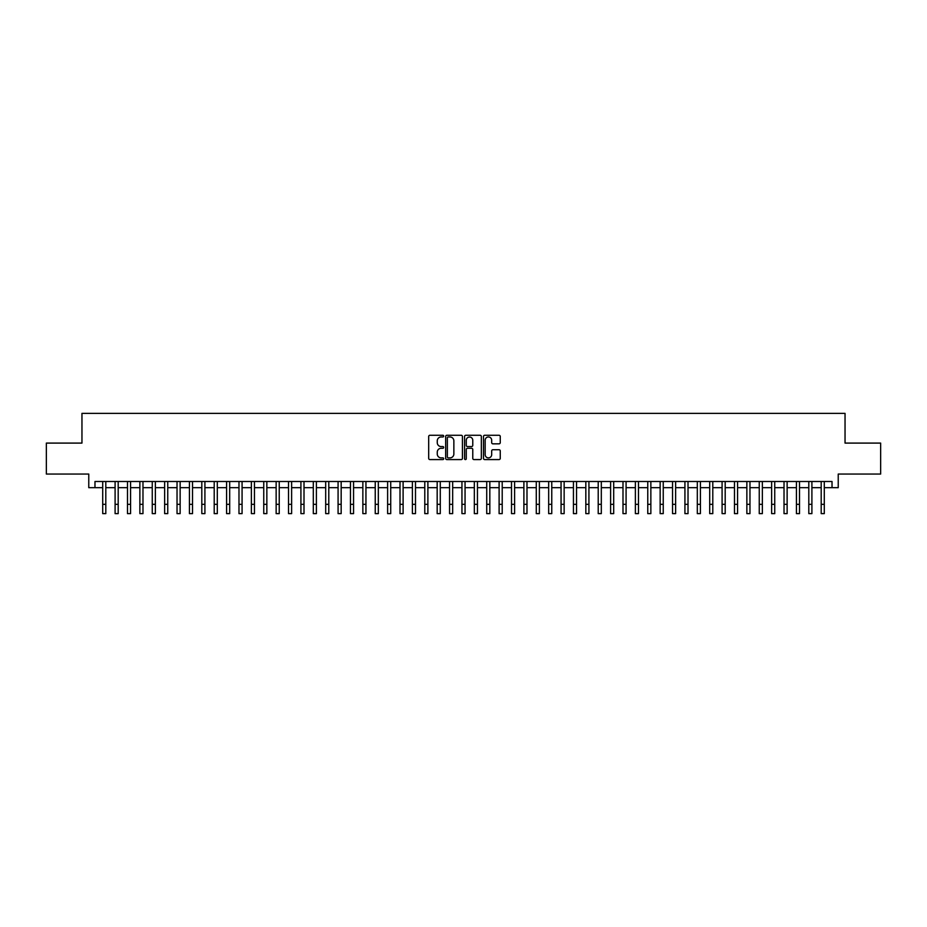 <?xml version="1.0" encoding="UTF-8"?>
<svg xmlns="http://www.w3.org/2000/svg" width="927" height="927" viewBox="0 0 927 927"><rect width="100%" height="100%" fill="white"/><g stroke="black" fill="none" stroke-linecap="round" stroke-linejoin="round"><path stroke-width="1.39" d="M443.685 436.119A0.846 0.846 0 0 0 442.828 435.273L429.908 435.273A1.217 1.217 0 0 0 428.691 436.49L428.691 458.367A1.217 1.217 0 0 0 429.908 459.583L442.828 459.583A0.846 0.846 0 0 0 443.685 458.738A0.846 0.846 0 0 0 442.828 457.88L441.159 457.88A3.893 3.893 0 0 1 437.266 453.998L437.266 452.167A3.893 3.893 0 0 1 441.159 448.274L442.828 448.274A0.846 0.846 0 0 0 443.685 447.428A0.846 0.846 0 0 0 442.828 446.571L441.159 446.571A3.893 3.893 0 0 1 437.266 442.689L437.266 440.858A3.893 3.893 0 0 1 441.159 436.965L442.828 436.965A0.846 0.846 0 0 0 443.685 436.119M499.039 443.836A1.217 1.217 0 0 0 500.256 442.619L500.256 436.49A1.217 1.217 0 0 0 499.039 435.273L484.682 435.273A1.217 1.217 0 0 0 483.477 436.49L483.477 458.367A1.217 1.217 0 0 0 484.682 459.583L499.039 459.583A1.217 1.217 0 0 0 500.256 458.367L500.256 450.951A1.217 1.217 0 0 0 499.039 449.734L492.897 449.734A1.217 1.217 0 0 0 491.681 450.951L491.681 454.636A3.256 3.256 0 0 1 488.425 457.88A3.256 3.256 0 0 1 485.169 454.636L485.169 440.221A3.256 3.256 0 0 1 488.425 436.965A3.256 3.256 0 0 1 491.681 440.221L491.681 442.619A1.217 1.217 0 0 0 492.897 443.836L499.039 443.836M94.971 487.683L94.971 481.495L832.029 481.495L832.029 487.683L838.228 487.683L838.228 474.056L880.65 474.056L880.65 443.094L845.042 443.094L845.042 413.361L81.958 413.361L81.958 443.094L46.35 443.094L46.35 474.056L88.772 474.056L88.772 487.683L102.712 487.683L102.712 495.053M462.434 436.49A1.217 1.217 0 0 0 461.217 435.273L446.872 435.273A1.217 1.217 0 0 0 445.655 436.49L445.655 458.367A1.217 1.217 0 0 0 446.872 459.583L461.217 459.583A1.217 1.217 0 0 0 462.434 458.367L462.434 436.49M465.783 435.273L480.128 435.273A1.217 1.217 0 0 1 481.345 436.49L481.345 458.367A1.217 1.217 0 0 1 480.128 459.583L473.987 459.583A1.217 1.217 0 0 1 472.77 458.367L472.77 449.491A1.217 1.217 0 0 0 471.553 448.274L467.486 448.274A1.217 1.217 0 0 0 466.269 449.491L466.269 458.738A0.846 0.846 0 0 1 465.412 459.583A0.846 0.846 0 0 1 464.566 458.738L464.566 436.49A1.217 1.217 0 0 1 465.783 435.273M105.805 487.683L115.099 487.683M118.192 487.683L127.486 487.683M130.58 487.683L139.873 487.683M142.978 487.683L152.26 487.683M155.365 487.683L164.647 487.683M167.752 487.683L177.034 487.683M180.139 487.683L189.421 487.683M192.526 487.683L201.808 487.683M204.913 487.683L214.207 487.683M217.3 487.683L226.594 487.683M229.687 487.683L238.981 487.683M242.074 487.683L251.368 487.683M254.461 487.683L263.755 487.683M266.849 487.683L276.142 487.683M279.236 487.683L288.529 487.683M291.623 487.683L300.916 487.683M304.01 487.683L313.303 487.683M316.397 487.683L325.69 487.683M328.784 487.683L338.077 487.683M341.171 487.683L350.464 487.683M353.558 487.683L362.851 487.683M365.945 487.683L375.238 487.683M378.332 487.683L387.625 487.683M390.719 487.683L400.012 487.683M403.106 487.683L412.399 487.683M415.493 487.683L424.786 487.683M427.892 487.683L437.173 487.683M440.279 487.683L449.56 487.683M452.666 487.683L461.947 487.683M465.053 487.683L474.334 487.683M477.44 487.683L486.721 487.683M489.827 487.683L499.108 487.683M502.214 487.683L511.507 487.683M514.601 487.683L523.894 487.683M526.988 487.683L536.281 487.683M539.375 487.683L548.668 487.683M551.762 487.683L561.055 487.683M564.149 487.683L573.442 487.683M576.536 487.683L585.829 487.683M588.923 487.683L598.216 487.683M601.31 487.683L610.603 487.683M613.697 487.683L622.99 487.683M626.084 487.683L635.377 487.683M638.471 487.683L647.764 487.683M650.858 487.683L660.151 487.683M663.245 487.683L672.538 487.683M675.632 487.683L684.926 487.683M688.019 487.683L697.313 487.683M700.406 487.683L709.7 487.683M712.793 487.683L722.087 487.683M725.192 487.683L734.474 487.683M737.579 487.683L746.861 487.683M749.966 487.683L759.248 487.683M762.353 487.683L771.635 487.683M774.74 487.683L784.022 487.683M787.127 487.683L796.42 487.683M799.514 487.683L808.808 487.683M811.901 487.683L821.195 487.683M824.288 487.683L832.029 487.683M448.204 436.965A0.846 0.846 0 0 0 447.359 437.822L447.359 457.034A0.846 0.846 0 0 0 448.204 457.88L449.977 457.88A3.893 3.893 0 0 0 453.859 453.998L453.859 440.858A3.893 3.893 0 0 0 449.977 436.965L448.204 436.965M472.77 440.279A3.256 3.256 0 0 0 469.514 437.034A3.256 3.256 0 0 0 466.269 440.279L466.269 445.366A1.217 1.217 0 0 0 467.486 446.571L471.553 446.571A1.217 1.217 0 0 0 472.77 445.366L472.77 440.279M102.712 504.346L105.805 504.346L105.805 513.639L102.712 513.639L102.712 481.495M105.805 504.346L105.805 481.495M115.099 504.346L118.192 504.346L118.192 513.639L115.099 513.639L115.099 481.495M118.192 504.346L118.192 481.495M127.486 504.346L130.58 504.346L130.58 513.639L127.486 513.639L127.486 481.495M130.58 504.346L130.58 481.495M139.873 504.346L142.978 504.346L142.978 513.639L139.873 513.639L139.873 481.495M142.978 504.346L142.978 481.495M152.26 504.346L155.365 504.346L155.365 513.639L152.26 513.639L152.26 481.495M155.365 504.346L155.365 481.495M164.647 504.346L167.752 504.346L167.752 513.639L164.647 513.639L164.647 481.495M167.752 504.346L167.752 481.495M177.034 504.346L180.139 504.346L180.139 513.639L177.034 513.639L177.034 481.495M180.139 504.346L180.139 481.495M189.421 504.346L192.526 504.346L192.526 513.639L189.421 513.639L189.421 481.495M192.526 504.346L192.526 481.495M201.808 504.346L204.913 504.346L204.913 513.639L201.808 513.639L201.808 481.495M204.913 504.346L204.913 481.495M214.207 504.346L217.3 504.346L217.3 513.639L214.207 513.639L214.207 481.495M217.3 504.346L217.3 481.495M226.594 504.346L229.687 504.346L229.687 513.639L226.594 513.639L226.594 481.495M229.687 504.346L229.687 481.495M238.981 504.346L242.074 504.346L242.074 513.639L238.981 513.639L238.981 481.495M242.074 504.346L242.074 481.495M251.368 504.346L254.461 504.346L254.461 513.639L251.368 513.639L251.368 481.495M254.461 504.346L254.461 481.495M263.755 504.346L266.849 504.346L266.849 513.639L263.755 513.639L263.755 481.495M266.849 504.346L266.849 481.495M276.142 504.346L279.236 504.346L279.236 513.639L276.142 513.639L276.142 481.495M279.236 504.346L279.236 481.495M288.529 504.346L291.623 504.346L291.623 513.639L288.529 513.639L288.529 481.495M291.623 504.346L291.623 481.495M300.916 504.346L304.01 504.346L304.01 513.639L300.916 513.639L300.916 481.495M304.01 504.346L304.01 481.495M313.303 504.346L316.397 504.346L316.397 513.639L313.303 513.639L313.303 481.495M316.397 504.346L316.397 481.495M325.69 504.346L328.784 504.346L328.784 513.639L325.69 513.639L325.69 481.495M328.784 504.346L328.784 481.495M338.077 504.346L341.171 504.346L341.171 513.639L338.077 513.639L338.077 481.495M341.171 504.346L341.171 481.495M350.464 504.346L353.558 504.346L353.558 513.639L350.464 513.639L350.464 481.495M353.558 504.346L353.558 481.495M362.851 504.346L365.945 504.346L365.945 513.639L362.851 513.639L362.851 481.495M365.945 504.346L365.945 481.495M375.238 504.346L378.332 504.346L378.332 513.639L375.238 513.639L375.238 481.495M378.332 504.346L378.332 481.495M387.625 504.346L390.719 504.346L390.719 513.639L387.625 513.639L387.625 481.495M390.719 504.346L390.719 481.495M400.012 504.346L403.106 504.346L403.106 513.639L400.012 513.639L400.012 481.495M403.106 504.346L403.106 481.495M412.399 504.346L415.493 504.346L415.493 513.639L412.399 513.639L412.399 481.495M415.493 504.346L415.493 481.495M424.786 504.346L427.892 504.346L427.892 513.639L424.786 513.639L424.786 481.495M427.892 504.346L427.892 481.495M437.173 504.346L440.279 504.346L440.279 513.639L437.173 513.639L437.173 481.495M440.279 504.346L440.279 481.495M449.56 504.346L452.666 504.346L452.666 513.639L449.56 513.639L449.56 481.495M452.666 504.346L452.666 481.495M461.947 504.346L465.053 504.346L465.053 513.639L461.947 513.639L461.947 481.495M465.053 504.346L465.053 481.495M474.334 504.346L477.44 504.346L477.44 513.639L474.334 513.639L474.334 481.495M477.44 504.346L477.44 481.495M486.721 504.346L489.827 504.346L489.827 513.639L486.721 513.639L486.721 481.495M489.827 504.346L489.827 481.495M499.108 504.346L502.214 504.346L502.214 513.639L499.108 513.639L499.108 481.495M502.214 504.346L502.214 481.495M511.507 504.346L514.601 504.346L514.601 513.639L511.507 513.639L511.507 481.495M514.601 504.346L514.601 481.495M523.894 504.346L526.988 504.346L526.988 513.639L523.894 513.639L523.894 481.495M526.988 504.346L526.988 481.495M536.281 504.346L539.375 504.346L539.375 513.639L536.281 513.639L536.281 481.495M539.375 504.346L539.375 481.495M548.668 504.346L551.762 504.346L551.762 513.639L548.668 513.639L548.668 481.495M551.762 504.346L551.762 481.495M561.055 504.346L564.149 504.346L564.149 513.639L561.055 513.639L561.055 481.495M564.149 504.346L564.149 481.495M573.442 504.346L576.536 504.346L576.536 513.639L573.442 513.639L573.442 481.495M576.536 504.346L576.536 481.495M585.829 504.346L588.923 504.346L588.923 513.639L585.829 513.639L585.829 481.495M588.923 504.346L588.923 481.495M598.216 504.346L601.31 504.346L601.31 513.639L598.216 513.639L598.216 481.495M601.31 504.346L601.31 481.495M610.603 504.346L613.697 504.346L613.697 513.639L610.603 513.639L610.603 481.495M613.697 504.346L613.697 481.495M622.99 504.346L626.084 504.346L626.084 513.639L622.99 513.639L622.99 481.495M626.084 504.346L626.084 481.495M635.377 504.346L638.471 504.346L638.471 513.639L635.377 513.639L635.377 481.495M638.471 504.346L638.471 481.495M647.764 504.346L650.858 504.346L650.858 513.639L647.764 513.639L647.764 481.495M650.858 504.346L650.858 481.495M660.151 504.346L663.245 504.346L663.245 513.639L660.151 513.639L660.151 481.495M663.245 504.346L663.245 481.495M672.538 504.346L675.632 504.346L675.632 513.639L672.538 513.639L672.538 481.495M675.632 504.346L675.632 481.495M684.926 504.346L688.019 504.346L688.019 513.639L684.926 513.639L684.926 481.495M688.019 504.346L688.019 481.495M697.313 504.346L700.406 504.346L700.406 513.639L697.313 513.639L697.313 481.495M700.406 504.346L700.406 481.495M709.7 504.346L712.793 504.346L712.793 513.639L709.7 513.639L709.7 481.495M712.793 504.346L712.793 481.495M722.087 504.346L725.192 504.346L725.192 513.639L722.087 513.639L722.087 481.495M725.192 504.346L725.192 481.495M734.474 504.346L737.579 504.346L737.579 513.639L734.474 513.639L734.474 481.495M737.579 504.346L737.579 481.495M746.861 504.346L749.966 504.346L749.966 513.639L746.861 513.639L746.861 481.495M749.966 504.346L749.966 481.495M759.248 504.346L762.353 504.346L762.353 513.639L759.248 513.639L759.248 481.495M762.353 504.346L762.353 481.495M771.635 504.346L774.74 504.346L774.74 513.639L771.635 513.639L771.635 481.495M774.74 504.346L774.74 481.495M784.022 504.346L787.127 504.346L787.127 513.639L784.022 513.639L784.022 481.495M787.127 504.346L787.127 481.495M796.42 504.346L799.514 504.346L799.514 513.639L796.42 513.639L796.42 481.495M799.514 504.346L799.514 481.495M808.808 504.346L811.901 504.346L811.901 513.639L808.808 513.639L808.808 481.495M811.901 504.346L811.901 481.495M821.195 504.346L824.288 504.346L824.288 513.639L821.195 513.639L821.195 481.495M824.288 504.346L824.288 481.495"/></g></svg>
